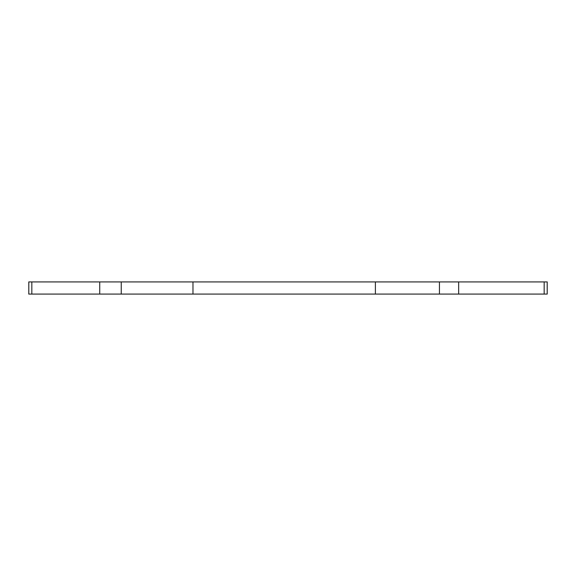 <?xml version="1.0" encoding="UTF-8"?>
<svg xmlns="http://www.w3.org/2000/svg" width="576" height="576" viewBox="0 0 576 576"><rect width="100%" height="100%" fill="white"/><g stroke="black" fill="none" stroke-linecap="round" stroke-linejoin="round"><path stroke-width="0.86" d="M439.445 294.084L439.445 281.916L458.654 281.916L458.654 294.084L28.8 294.084L28.8 281.916L121.248 281.916L121.248 294.084M439.445 281.916L121.248 281.916M544.162 281.916L547.2 281.916L547.2 294.084L544.162 294.084L544.162 281.916L458.654 281.916M458.654 294.084L544.162 294.084M31.838 281.916L31.838 294.084M375.394 294.084L375.394 281.916M192.974 294.084L192.974 281.916M99.727 294.084L99.727 281.916"/></g></svg>
